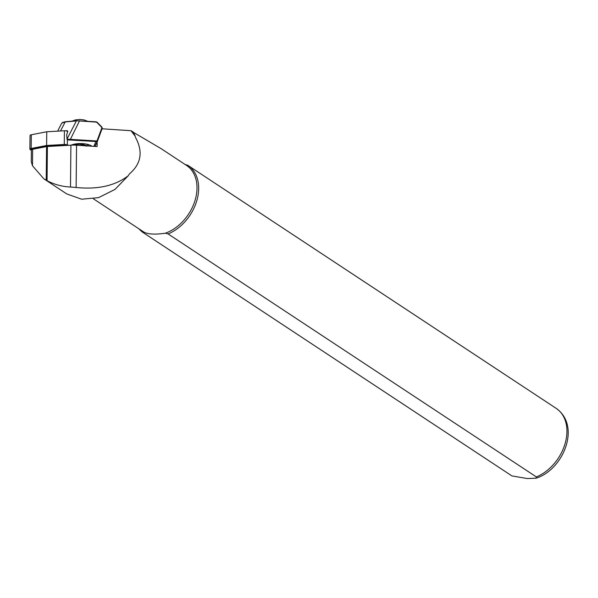 <?xml version="1.0" encoding="UTF-8"?>
<svg xmlns="http://www.w3.org/2000/svg" width="598" height="598" viewBox="0 0 598 598"><rect width="100%" height="100%" fill="white"/><g stroke="black" fill="none" stroke-linecap="round" stroke-linejoin="round"><path stroke-width="0.9" d="M31.38 150.053A2.586 0.89 0.6 0 1 32.643 149.306L46.562 146.592A2.586 0.89 0.6 0 1 47.406 146.495L70.908 145.179A16.153 5.539 0.6 0 1 76.551 145.209L97.115 146.57L97.16 142.032L102.064 128.794L131.014 130.708L135.26 136.299L135.529 137.458C143.243 151.653 141.203 163.822 129.392 173.966L128.234 175.76C115.152 185.761 97.788 189.671 76.125 187.488L70.489 187.039C62.035 186.606 54.224 184.483 47.055 180.671L43.833 178.802L32.479 165.773L31.26 161.572L31.38 150.053M73.778 145.112A7.916 2.713 0.6 0 1 86.59 145.785A7.916 2.713 0.6 0 1 86.725 145.882M86.583 146.196L80.962 144.395L80.947 145.501M85.858 143.998A8.559 2.938 0.6 0 1 87.166 144.641A8.559 2.938 0.6 0 1 88.175 145.979L88.19 144.514M144.327 232.308C148.633 234.349 155.652 234.64 165.384 233.19L168.075 233.915L536.361 476.935L536.159 478.183L527.369 478.557L511.918 475.918L143.632 232.899L144.327 232.308A39.573 28.577 123.4 0 1 142.9 231.448L93.46 198.828M133.197 132.218L161.206 148.708L186.494 165.392A39.573 28.577 123.4 0 1 194.941 200.756A39.573 28.577 123.4 0 1 165.384 233.19M95.052 146.435L97.16 142.032M61.751 123.136L65.175 121.94L76.357 120.96L67.021 139.035L67.215 139.857L96.121 141.532A1.615 1.495 25.6 0 0 97.638 140.597L102.064 128.794M131.014 130.708L132.935 131.807A39.894 28.809 123.4 0 1 135.26 136.299M128.234 175.76L114.995 189.417L98.573 197.632L81.62 199.216L66.767 193.931L43.833 178.802M556.05 408.285A40.38 29.16 123.4 0 1 556.222 408.397L187.936 165.377A40.38 29.16 123.4 0 0 187.765 165.265L185.074 164.532M511.94 475.933L511.918 475.918A40.38 29.16 123.4 0 1 511.739 475.799A40.38 29.16 123.4 0 1 511.567 475.687M143.632 232.899A40.38 29.16 123.4 0 1 143.46 232.786A40.38 29.16 123.4 0 1 139.057 228.914M187.936 165.377A40.38 29.16 123.4 0 1 196.847 200.517A40.38 29.16 123.4 0 1 168.075 233.915M101.832 129.273L102.101 128.548A1.615 1.495 25.6 0 0 101.735 126.97L97.481 122.597A2.586 2.399 25.6 0 0 95.687 121.775L76.492 120.751L65.302 121.73L62.678 122.426M67.611 145.366L67.619 144.851L68.097 145.336M91.86 146.218A11.953 4.104 -179.4 0 0 82.232 143.61A11.953 4.104 -179.4 0 0 71.125 145.172M65.668 130.812L67.185 130.678L67.2 131.276M60.495 130.992L65.302 121.73M67.021 139.035L66.677 134.931L67.806 131.156M67.783 131.328L67.185 130.678M76.492 120.751L95.762 122.067A2.1 1.951 -154.4 0 1 97.22 122.74L101.473 127.105A1.129 1.046 -154.4 0 1 101.727 128.211L97.265 140.261A1.129 1.046 -154.4 0 1 96.203 140.919L67.058 139.162M70.16 139.842L79.571 120.721M85.103 143.879A10.017 3.438 -179.4 0 0 84.012 143.789L80.827 143.58A10.017 3.438 -179.4 0 0 80.573 143.565M35.551 148.738A2.713 0.934 0.6 0 1 36.388 148.297A2.713 0.934 0.6 0 1 37.659 148.102L39.326 148.005M31.231 148.738A1.293 0.441 -179.4 0 0 31.507 148.932L32.509 149.336M66.072 145.449L66.049 144.88M57.064 145.957L59.733 145.434A2.713 0.934 0.6 0 1 63.067 145.62M42.697 147.347A11.923 4.089 0.6 0 1 55.539 146.039M67.387 139.85L67.335 145.374A2.586 0.89 -179.4 0 0 64.27 144.484L46.614 145.471L31.163 148.483A2.586 0.89 -179.4 0 0 29.9 149.231A2.586 0.89 -179.4 0 0 30.528 149.814L31.38 150.165M66.692 145.419L66.684 145.374A1.936 0.665 -179.4 0 0 66.557 145.135A1.936 0.665 -179.4 0 0 64.39 144.709L46.846 145.688L31.492 148.678A1.936 0.665 -179.4 0 0 30.685 148.992A1.936 0.665 -179.4 0 0 31.014 149.679L31.447 149.851M67.492 132.278L67.469 131.657A2.586 0.89 -179.4 0 0 64.412 130.775L46.756 131.762L31.305 134.767A2.586 0.89 -179.4 0 0 30.042 135.514L29.9 149.231M46.614 145.471L46.756 131.762M76.551 145.209L76.125 187.488M70.908 145.179L70.489 187.039M47.406 146.495L47.055 180.671M46.562 146.592L46.225 180.23M32.643 149.306L32.479 165.773M536.159 478.183C563.189 469.722 581.368 426.225 556.222 408.397A40.38 29.16 123.4 0 1 565.125 443.529A40.38 29.16 123.4 0 1 536.361 476.935M96.203 140.919L93.811 146.353M101.727 128.211L102.101 128.548M97.265 140.261L97.638 140.597M64.27 144.484L64.412 130.775M67.462 132.367L67.469 131.657M31.163 148.483L31.305 134.767M31.507 148.932L31.014 149.679M66.251 144.955L66.684 145.374M511.739 475.799L143.46 232.786M97.594 140.717L94.858 146.42M61.766 123.121L57.617 131.149M62.872 122.313L62.461 122.523M72.089 121.132L75.557 119.877L79.855 119.443L84.131 119.951L87.547 121.245"/></g></svg>
